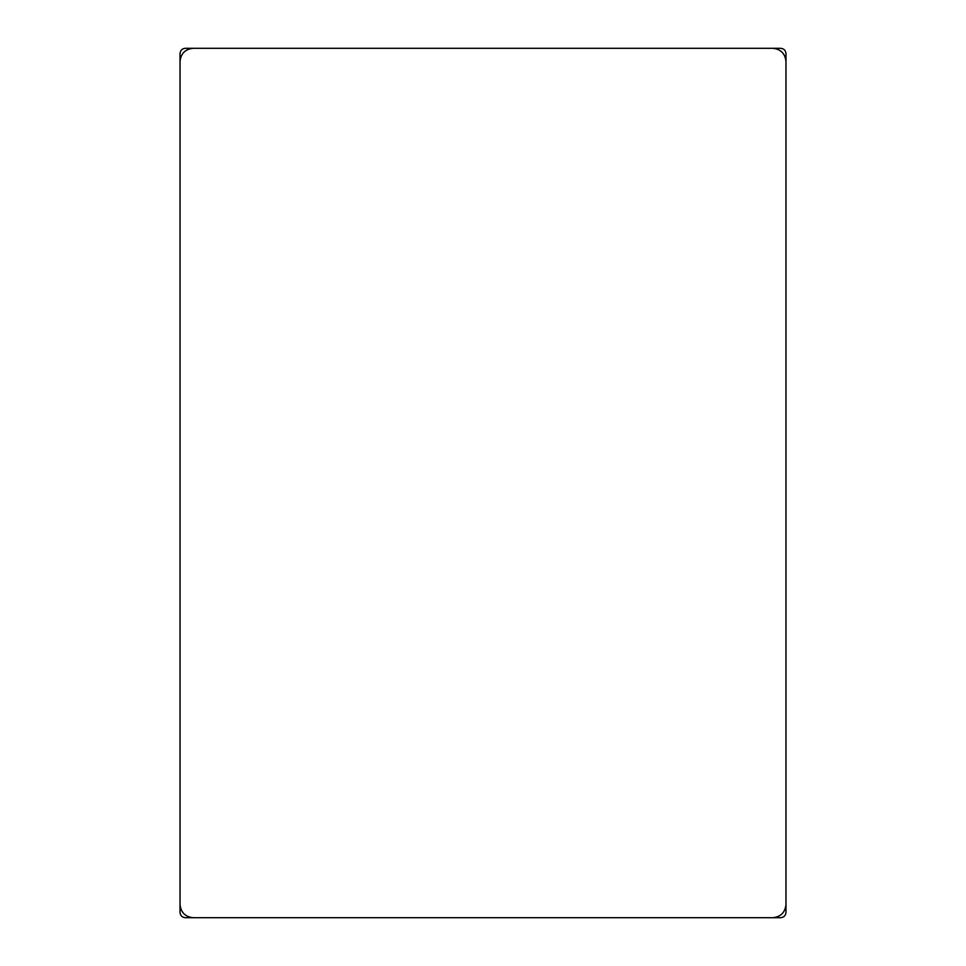 <?xml version="1.0" encoding="UTF-8"?>
<svg xmlns="http://www.w3.org/2000/svg" width="966" height="966" viewBox="0 0 966 966"><rect width="100%" height="100%" fill="white"/><g stroke="black" fill="none" stroke-linecap="round" stroke-linejoin="round"><path stroke-width="1.45" d="M785.974 904.526L785.974 61.474C785.141 53.528 780.745 49.133 772.8 48.3L193.2 48.3C185.255 49.133 180.859 53.528 180.026 61.474L180.026 904.526C180.859 912.472 185.255 916.867 193.2 917.7L772.8 917.7C780.745 916.867 785.141 912.472 785.974 904.526C785.141 912.472 780.745 916.867 772.8 917.7M772.8 48.3C780.745 49.133 785.141 53.528 785.974 61.474M180.026 61.474C180.859 53.528 185.255 49.133 193.2 48.3M193.2 917.7C185.255 916.867 180.859 912.472 180.026 904.526M726.698 917.7L780.709 917.7C783.885 917.362 785.636 915.611 785.974 912.435L785.974 858.424M785.974 912.435C785.636 915.611 783.885 917.362 780.709 917.7M785.974 107.576L785.974 53.565C785.636 50.389 783.885 48.638 780.709 48.3L726.698 48.3M780.709 48.3C783.885 48.638 785.636 50.389 785.974 53.565M180.026 858.424L180.026 912.435C180.364 915.611 182.115 917.362 185.291 917.7L239.302 917.7M185.291 917.7C182.115 917.362 180.364 915.611 180.026 912.435M239.302 48.3L185.291 48.3C182.115 48.638 180.364 50.389 180.026 53.565L180.026 107.576M180.026 53.565C180.364 50.389 182.115 48.638 185.291 48.3"/></g></svg>
